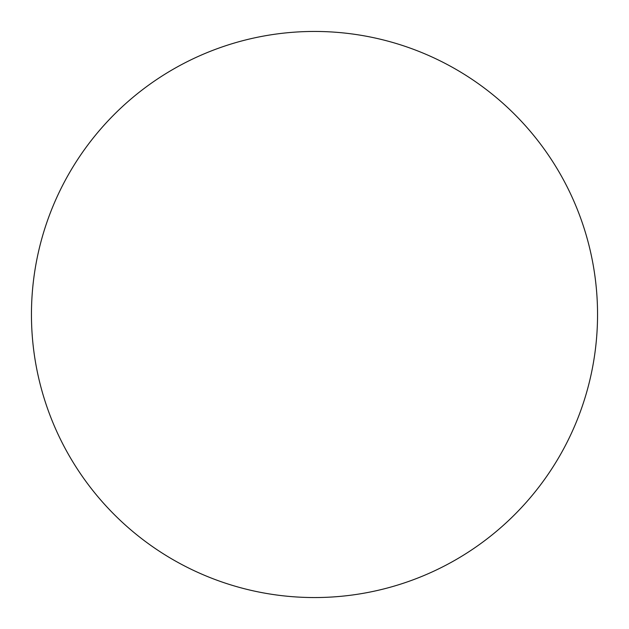 <?xml version="1.0" encoding="UTF-8"?>
<svg xmlns="http://www.w3.org/2000/svg" width="629" height="629" viewBox="0 0 629 629"><rect width="100%" height="100%" fill="white"/><g stroke="black" fill="none" stroke-linecap="round" stroke-linejoin="round"><path stroke-width="0.94" d="M597.55 314.5A283.05 283.05 0 0 0 314.5 31.45A283.05 283.05 0 0 0 31.45 314.5A283.05 283.05 0 0 0 314.5 597.55A283.05 283.05 0 0 0 597.55 314.5"/></g></svg>
